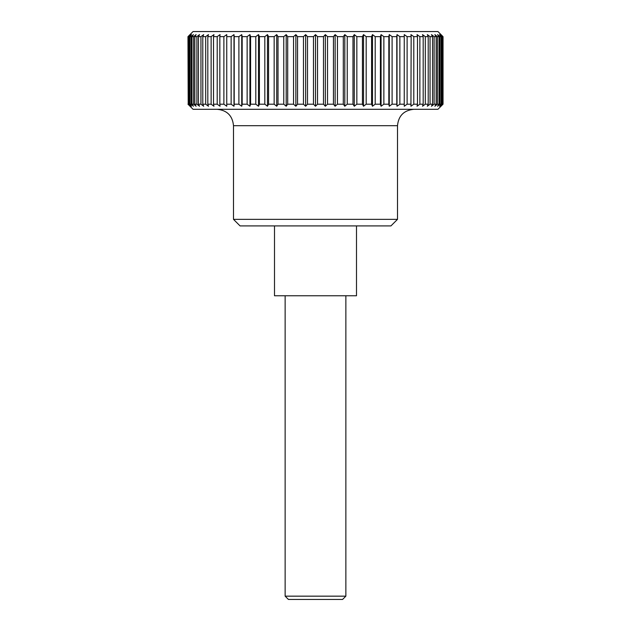 <?xml version="1.0" encoding="UTF-8"?>
<svg xmlns="http://www.w3.org/2000/svg" width="631" height="631" viewBox="0 0 631 631"><rect width="100%" height="100%" fill="white"/><g stroke="black" fill="none" stroke-linecap="round" stroke-linejoin="round"><path stroke-width="0.95" d="M397.498 125.695L233.502 125.695L233.502 219.351L240.064 225.914L390.936 225.914L397.498 219.351L397.498 125.695C398.469 115.733 403.935 110.267 413.897 109.297M356.499 225.914L356.499 295.758L274.501 295.758L274.501 225.914M187.967 104.194L193.054 109.297L437.946 109.297L443.033 104.194L443.033 36.653L437.946 31.55L193.054 31.55L187.967 36.653L188.204 104.194L187.967 36.653M442.796 104.194L440.619 106.237L442.481 104.194L442.481 36.653L440.619 34.61L442.796 36.653L443.033 104.194M442.481 36.653L441.779 36.653L441.779 104.194L442.481 104.194M441.779 104.194L439.46 106.237L441.148 104.194L441.148 36.653L439.46 34.61L441.779 36.653M441.148 36.653L439.981 36.653L439.981 104.194L441.148 104.194M439.981 104.194L437.543 106.237L439.034 104.194L439.034 36.653L437.417 36.653L437.417 104.194L439.034 104.194M437.417 104.194L434.869 106.237L436.163 104.194L436.163 36.653L434.104 36.653L434.104 104.194L436.163 104.194M434.104 104.194L431.454 106.237L432.55 104.194L432.55 36.653L430.05 36.653L430.05 104.194L432.55 104.194M430.05 104.194L427.329 106.237L428.212 104.194L428.212 36.653L425.302 36.653L425.302 104.194L428.212 104.194M425.302 104.194L422.518 106.237L423.18 104.194L423.18 36.653L419.867 36.653L419.867 104.194L423.18 104.194M419.867 104.194L417.036 106.237L417.485 104.194L417.485 36.653L413.794 36.653L413.794 104.194L417.485 104.194M413.794 104.194L410.939 106.237L411.16 36.653L407.113 36.653L407.113 104.194L411.16 104.194M407.113 104.194L404.25 106.237L404.25 36.653L399.865 36.653L399.865 104.194L404.25 104.194M399.865 104.194L397.009 106.237L396.789 104.194L396.789 36.653L392.103 36.653L392.103 104.194L396.789 104.194M392.103 104.194L389.272 106.237L388.822 104.194L388.822 36.653L383.861 36.653L383.861 104.194L388.822 104.194M383.861 104.194L381.077 106.237L380.406 104.194L380.406 36.653L375.2 36.653L375.2 104.194L380.406 104.194M375.2 104.194L372.479 106.237L371.596 104.194L371.596 36.653L366.177 36.653L366.177 104.194L371.596 104.194M366.177 104.194L363.527 106.237L362.431 104.194L362.431 36.653L356.838 36.653L356.838 104.194L362.431 104.194M356.838 104.194L354.283 106.237L352.981 104.194L352.981 36.653L347.239 36.653L347.239 104.194L352.981 104.194M347.239 104.194L344.802 106.237L343.303 104.194L343.303 36.653L337.451 36.653L337.451 104.194L343.303 104.194M337.451 104.194L335.132 106.237L333.452 104.194L333.452 36.653L327.528 36.653L327.528 104.194L333.452 104.194M327.528 104.194L325.344 106.237L323.49 104.194L323.49 36.653L317.527 36.653L317.527 104.194L323.49 104.194M317.527 104.194L315.5 106.237L313.473 104.194L313.473 36.653L307.51 36.653L307.51 104.194L313.473 104.194M307.51 104.194L305.656 106.237L303.472 104.194L303.472 36.653L297.548 36.653L297.548 104.194L303.472 104.194M297.548 104.194L295.868 106.237L293.549 104.194L293.549 36.653L287.697 36.653L287.697 104.194L293.549 104.194M287.697 104.194L286.198 106.237L283.761 104.194L283.761 36.653L278.019 36.653L278.019 104.194L283.761 104.194M278.019 104.194L276.717 106.237L274.162 104.194L274.162 36.653L268.569 36.653L268.569 104.194L274.162 104.194M268.569 104.194L267.473 106.237L264.823 104.194L264.823 36.653L259.404 36.653L259.404 104.194L264.823 104.194M259.404 104.194L258.521 106.237L255.8 104.194L255.8 36.653L250.594 36.653L250.594 104.194L255.8 104.194M250.594 104.194L249.923 106.237L247.139 104.194L247.139 36.653L242.178 36.653L242.178 104.194L247.139 104.194M242.178 104.194L241.728 106.237L238.897 104.194L238.897 36.653L234.211 36.653L234.211 104.194L238.897 104.194M234.211 104.194L233.991 106.237L231.135 104.194L231.135 36.653L226.75 36.653L226.75 104.194L231.135 104.194M226.75 104.194L226.75 106.237L223.887 104.194L223.887 36.653L219.84 36.653L219.84 104.194L223.887 104.194M219.84 104.194L220.061 106.237L217.206 104.194L217.206 36.653L213.515 36.653L213.515 104.194L217.206 104.194M213.515 104.194L213.964 106.237L211.133 104.194L211.133 36.653L207.82 36.653L207.82 104.194L211.133 104.194M207.82 104.194L208.482 106.237L205.698 104.194L205.698 36.653L202.788 36.653L202.788 104.194L205.698 104.194M202.788 104.194L203.671 106.237L200.95 104.194L200.95 36.653L198.449 36.653L198.449 104.194L200.95 104.194M198.449 104.194L199.546 106.237L196.896 104.194L196.896 36.653L194.837 36.653L194.837 104.194L196.896 104.194M194.837 104.194L196.131 106.237L193.583 104.194L193.583 36.653L191.966 36.653L191.966 104.194L193.583 104.194M191.966 104.194L193.457 106.237L191.019 104.194L191.019 36.653L189.852 36.653L189.852 104.194L191.019 104.194M189.852 104.194L191.54 106.237L189.221 104.194L189.221 36.653L188.519 36.653L188.519 104.194L189.221 104.194M188.519 104.194L190.381 106.237L188.204 104.194M285.133 295.758L285.133 596.161L288.422 599.45L342.578 599.45L345.867 596.161L345.867 295.758M285.133 596.161L345.867 596.161M188.204 36.653L190.381 34.61L188.519 36.653M189.221 36.653L191.54 34.61L189.852 36.653M191.019 36.653L193.457 34.61L191.966 36.653M193.583 36.653L196.131 34.61L194.837 36.653M196.896 36.653L199.546 34.61L198.449 36.653M200.95 36.653L203.671 34.61L202.788 36.653M205.698 36.653L208.482 34.61L207.82 36.653M211.133 36.653L213.964 34.61L213.515 36.653M217.206 36.653L220.061 34.61L219.84 36.653M223.887 36.653L226.75 34.61L226.75 36.653M231.135 36.653L233.991 34.61L234.211 36.653M238.897 36.653L241.728 34.61L242.178 36.653M247.139 36.653L249.923 34.61L250.594 36.653M255.8 36.653L258.521 34.61L259.404 36.653M264.823 36.653L267.473 34.61L268.569 36.653M274.162 36.653L276.717 34.61L278.019 36.653M283.761 36.653L286.198 34.61L287.697 36.653M293.549 36.653L295.868 34.61L297.548 36.653M303.472 36.653L305.656 34.61L307.51 36.653M313.473 36.653L315.5 34.61L317.527 36.653M323.49 36.653L325.344 34.61L327.528 36.653M333.452 36.653L335.132 34.61L337.451 36.653M343.303 36.653L344.802 34.61L347.239 36.653M352.981 36.653L354.283 34.61L356.838 36.653M362.431 36.653L363.527 34.61L366.177 36.653M371.596 36.653L372.479 34.61L375.2 36.653M380.406 36.653L381.077 34.61L383.861 36.653M388.822 36.653L389.272 34.61L392.103 36.653M396.789 36.653L397.009 34.61L399.865 36.653M404.25 36.653L404.25 34.61L407.113 36.653M411.16 36.653L410.939 34.61L413.794 36.653M417.485 36.653L417.036 34.61L419.867 36.653M423.18 36.653L422.518 34.61L425.302 36.653M428.212 36.653L427.329 34.61L430.05 36.653M432.55 36.653L431.454 34.61L434.104 36.653M436.163 36.653L434.869 34.61L437.417 36.653M439.034 36.653L437.543 34.61L439.981 36.653M397.009 106.237L397.009 34.61M389.272 106.237L389.272 34.61M381.077 106.237L381.077 34.61M372.479 106.237L372.479 34.61M363.527 106.237L363.527 34.61M354.283 106.237L354.283 34.61M344.802 106.237L344.802 34.61M335.132 106.237L335.132 34.61M325.344 106.237L325.344 34.61M315.5 106.237L315.5 34.61M305.656 106.237L305.656 34.61M295.868 106.237L295.868 34.61M286.198 106.237L286.198 34.61M276.717 106.237L276.717 34.61M267.473 106.237L267.473 34.61M258.521 106.237L258.521 34.61M249.923 106.237L249.923 34.61M241.728 106.237L241.728 34.61M233.991 106.237L233.991 34.61M233.502 219.351L397.498 219.351M233.502 125.695C232.531 115.733 227.065 110.267 217.103 109.297"/></g></svg>
